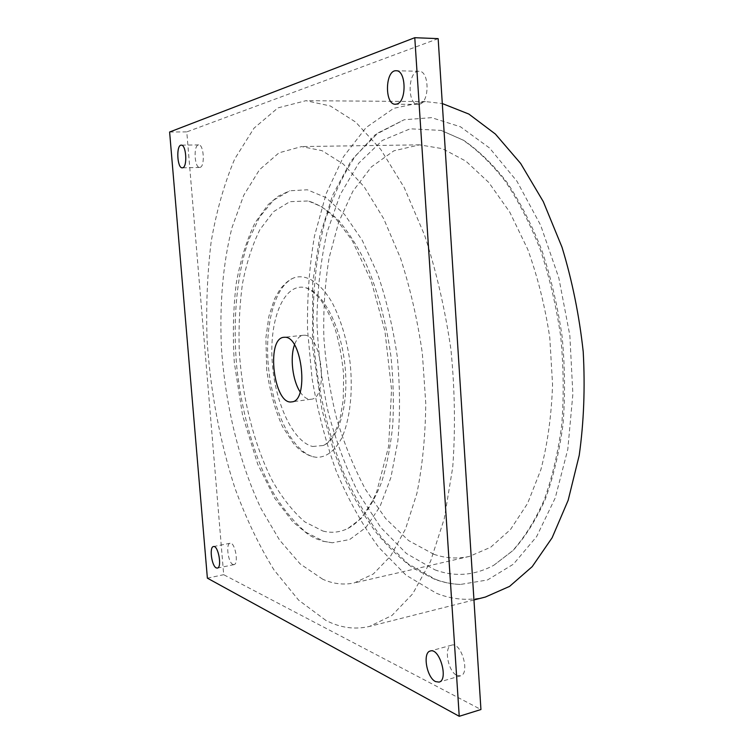 <?xml version="1.0" encoding="UTF-8"?>
<svg xmlns="http://www.w3.org/2000/svg" width="754" height="754" viewBox="0 0 754 754"><rect width="100%" height="100%" fill="white"/><g stroke="black" fill="none" stroke-linecap="round" stroke-linejoin="round"><path stroke-width="0.57" stroke-dasharray="3.77 2.83" d="M169.612 132.016L186.785 131.893L223.693 574.689L480.939 709.533M207.378 578.158L223.693 574.689M438.159 38.633L186.785 131.893M200.083 167.369C205.154 166.549 203.825 144.24 198.726 144.909C193.288 144.504 194.306 168.076 199.678 167.435L200.083 167.369M325.785 620.335L298.612 600.127L273.994 569.911C259.065 545.689 246.077 518.507 235.022 488.375C219.923 441.825 210.451 391.232 207.096 340.337C205.955 306.51 207.293 273.749 211.111 242.062C216.37 211.412 224.23 183.722 234.701 158.981L253.985 128.199L277.953 107.888L305.954 100.687L330.337 105.984L355.634 122.063L380.704 149.349L404.182 187.501L424.615 235.248C436.312 271.195 445.096 309.394 450.977 349.847C454.916 390.534 455.491 429.723 452.711 467.423L444.257 518.667L430.553 561.315L412.721 593.794L391.986 615.443L369.573 626.404C354.814 629.863 340.224 627.837 325.785 620.335M419.526 104.184C429.827 102.205 429.412 70.603 419.036 71.272C407.716 70.376 406.915 105.07 418.168 104.372L419.526 104.184M232.863 564.444L233.994 564.633C239.084 564.124 234.965 541.702 230.083 543.266C225.625 543.596 228.113 562.588 232.863 564.444M456.933 675.405L460.487 675.857C470.477 673.774 461.175 641.597 451.693 645.151C443.55 646.593 447.848 671.56 456.933 675.405M300.167 391.967C303.598 397.188 307.208 399.611 310.987 399.243C328.791 398.828 322.005 334.145 304.239 335.238L303.249 335.266C299.489 335.803 296.558 339.027 294.465 344.917M485.416 597.036C468.818 600.995 452.457 599.722 436.34 593.238L406.038 575.179L378.753 547.366C362.288 524.812 348.084 499.308 336.124 470.854C325.539 441.269 317.519 410.449 312.043 378.376L307.547 329.979C307.038 297.66 309.347 266.351 314.475 236.068L326.171 193.693L343.419 156.804L366.076 127.567L393.711 108.34L425.454 101.573L442.296 103.543M312.646 446.491L323.325 445.491C339.394 438.809 349.526 402.41 344.644 362.712C339.913 322.995 321.402 290.064 304.201 287.406C283.645 283.843 269.574 319.215 272.1 360.176C274.324 401.09 292.467 441.674 312.646 446.491M435.407 579.317C443.625 582.427 451.957 584.143 460.402 584.454L487.489 579.977L513.427 564.171L536.603 536.631L555.264 497.857L567.79 449.412L572.87 394.05L569.845 335.464L558.808 277.84L540.665 225.295L516.952 181.233L489.572 148.029L460.506 126.804L431.542 117.643L404.172 119.754L378.037 132.921L355.822 155.503C343.098 174.504 332.816 196.455 324.974 221.356C314.965 260.111 311.43 303.165 314.126 347.066C318.103 390.958 328.113 433.955 343.692 472.862C355.049 497.913 368.282 520.232 383.4 539.836L408.197 563.86L435.407 579.317M313.428 456.801L316.388 457.31C326.048 457.527 334.39 451.326 341.392 438.715C349.903 420.609 353.296 391.863 350.007 362.061C346.774 339.3 340.893 319.621 332.363 303.033C320.789 282.844 306.718 273.928 294.635 277.585C274.692 284.795 264.032 326.171 268.641 368.847C273.08 411.543 292.269 451.326 313.428 456.801M434.775 569.77C454.577 577.159 474.257 575.66 493.804 565.274L513.144 550.42C525.265 537.027 535.943 520.062 545.18 499.516C553.342 477.094 559.289 452.098 563.012 424.521C565.293 395.907 564.982 366.538 562.098 336.397C557.715 306.444 551.004 277.849 541.966 250.601C531.777 224.711 520.034 201.855 506.763 182.025C492.89 164.278 478.47 150.348 463.503 140.225L441.184 130.423L410.195 128.802L382.297 140.461L358.706 163.222L340.129 194.72L326.925 232.713C320.761 260.507 317.415 289.659 316.897 320.167C317.934 350.94 321.656 381.373 328.037 411.477C335.888 440.949 346.143 468.413 358.819 493.87L380.779 527.498L406.387 553.493L434.775 569.77M322.919 531.042C331.44 533.276 339.771 532.418 347.924 528.45L360.78 518.79C368.781 509.431 375.765 497.112 381.722 481.834C386.934 465.011 390.61 446.048 392.759 424.954C393.927 402.994 393.352 380.374 391.034 357.094C386.35 322.335 377.368 289.413 365.322 262.147C356.831 245.144 347.698 231.007 337.943 219.744C328.018 210.3 318.141 204.042 308.292 200.969L289.875 201.667L273.504 211.676L259.885 229.678C252.288 245.078 246.501 263.014 242.505 283.513C239.574 304.984 238.49 327.453 239.254 350.921C242.279 398.055 254.107 445.265 272.618 481.269C282.401 498.187 293.136 511.73 304.814 521.891L322.919 531.042M433.738 554.237L408.611 540.599L385.662 518.545L365.662 489.714C353.928 467.734 344.21 443.852 336.501 418.046C330.026 391.59 325.803 364.634 323.843 337.179C323.212 309.819 324.965 283.363 329.121 257.802L338.697 222.157L352.863 191.271L371.402 166.888L393.88 150.819L419.526 144.843L442.466 148.67L465.906 161.149L488.752 182.44L509.761 212.138L527.677 249.197C537.753 277.029 545.133 306.586 549.807 337.886L552.559 384.587C551.523 415.228 547.649 443.55 540.91 469.553L527.593 503.418L510.486 529.534L490.694 547.244L469.327 556.433C457.395 559.053 445.529 558.328 433.738 554.237M323.947 541.372L332.335 542.776L349.649 539.553L365.86 527.546L379.959 506.669L390.921 477.452L397.829 441.203C400.242 414.144 400.044 385.859 397.235 356.35C392.919 327.019 386.368 299.508 377.575 273.806L362.212 240.253L344.597 214.494L325.935 197.576L307.33 189.782L289.743 190.781L273.363 200.291L259.499 217.256L248.556 240.356C236.454 275.502 232.609 321.261 236.85 367.679C241.93 414.069 254.861 459.177 273.721 493.465C283.617 509.572 294.371 522.513 305.983 532.305L323.947 541.372M322.684 579.204L300.158 563.917L279.47 539.939L261.28 509.054C239.31 463.041 225.437 405.624 221.45 348.169C219.433 305.163 222.864 263.712 231.968 227.689L243.731 195.314L259.508 169.716L278.999 152.826L301.591 146.568L322.071 150.687L343.258 164.033L364.163 186.803L383.654 218.603L400.562 258.32C410.223 288.151 417.48 319.819 422.344 353.315L425.756 403.192C425.426 435.831 422.476 465.887 416.905 493.352L405.558 528.893L390.685 555.99L373.296 574.001L354.389 582.889C343.786 585.189 333.221 583.964 322.684 579.204M198.726 144.909L181.28 145.145M199.678 167.435L182.298 167.84M303.249 335.266L283.928 337.302M310.987 399.243L291.751 401.873M230.083 543.266L213.476 546.556M233.994 564.633L217.359 568.101M451.693 645.151L430.327 651.004M460.487 675.857L439.054 682.097M419.036 71.272L396.142 70.753M418.168 104.372L395.426 104.24M425.454 101.573L305.954 100.687M473.946 599.948L369.573 626.404M316.388 457.31L312.891 456.736C307.641 455.256 302.693 452.419 298.028 448.234L293.551 443.559L282.571 426.707C275.521 411.411 270.243 392.636 266.737 370.365L265.879 337.867L268.905 316.209L274.635 298.707L280.215 288.999C288.151 279.988 290.394 279.376 294.635 277.585M323.325 445.491C325.756 444.492 328.518 442.014 331.6 438.065C335.002 432.721 337.896 425.869 340.299 417.499L343.24 399.95L343.645 374.399C341.732 355.69 338.725 340.045 334.606 327.472C330.506 316.652 325.907 307.528 320.827 300.101C314.625 292.561 309.083 288.33 304.201 287.406M460.402 584.454C451.58 584.133 442.918 582.371 434.417 579.166L413.154 568.13C399.648 558.167 387.047 545.962 375.369 531.504C364.276 516 354.295 498.969 345.417 480.421L333.749 451.099L322.043 410.204L312.439 346.124L312.74 282.1L319.922 235.719L332.589 195.333L350.978 160.979L374.983 134.928L404.172 119.754M493.804 565.274L512.513 550.835C524.35 537.696 534.84 520.901 543.983 500.439C552.088 478.045 557.998 452.994 561.702 425.284C563.964 396.491 563.634 366.925 560.722 336.567C556.311 306.388 549.572 277.595 540.514 250.177C530.298 224.145 518.592 201.224 505.378 181.412C491.617 163.722 477.423 149.914 462.796 139.98L441.184 130.423M332.335 542.776L323.183 541.287L315.841 538.658L308.678 534.859L292.901 521.957L274.739 498.262L257.736 464.228L242.609 415.567L234.334 362.881C232.59 335.417 233.222 308.97 236.219 283.561C240.441 260.149 246.756 239.829 255.154 222.6L268.198 204.579L278.377 196.115L289.743 190.781M347.924 528.45C353.24 525.642 358.386 521.268 363.334 515.321L372.599 500.75L376.736 491.74L388.602 446.462L391.552 389.564L384.945 331.166L371.241 280.978L352.156 240.403L335.737 218.547L321.751 206.794L308.292 200.969M419.526 144.843L301.591 146.568M469.327 556.433L354.389 582.889"/><path stroke-width="1.13" d="M169.612 132.016L207.378 578.158L459.233 716.3L480.939 709.533L438.159 38.633L414.775 37.7L169.612 132.016M459.233 716.3L414.775 37.7M182.694 167.774C187.633 166.954 186.247 144.466 181.28 145.145C175.984 144.73 177.086 168.491 182.298 167.84L182.694 167.774M284.899 337.274L283.928 337.302C265.644 338.046 273.815 405.511 291.751 401.873C309.121 401.543 302.241 336.237 284.899 337.274M216.266 567.913L217.359 568.101C222.317 567.63 218.208 545.019 213.476 546.556C209.131 546.867 211.629 566 216.266 567.913M435.576 681.607L439.054 682.097C448.847 680.089 439.601 647.498 430.327 651.004C422.344 652.399 426.651 677.648 435.576 681.607M396.755 104.043C406.84 102.035 406.321 70.065 396.142 70.753C385.049 69.849 384.389 104.947 395.426 104.24L396.755 104.043M294.465 344.917C289.838 357.66 292.627 380.695 300.167 391.967M442.296 103.543L468.856 114.061L495.387 134.052L520.646 163.467L543.304 201.648L562.013 247.218C572.192 280.629 579.26 315.436 583.21 351.656C585.189 387.801 583.85 422.391 579.204 455.407L568.158 500.279L552.126 537.762L532.201 566.65L509.581 586.386L485.416 597.036L473.946 599.948"/></g></svg>
